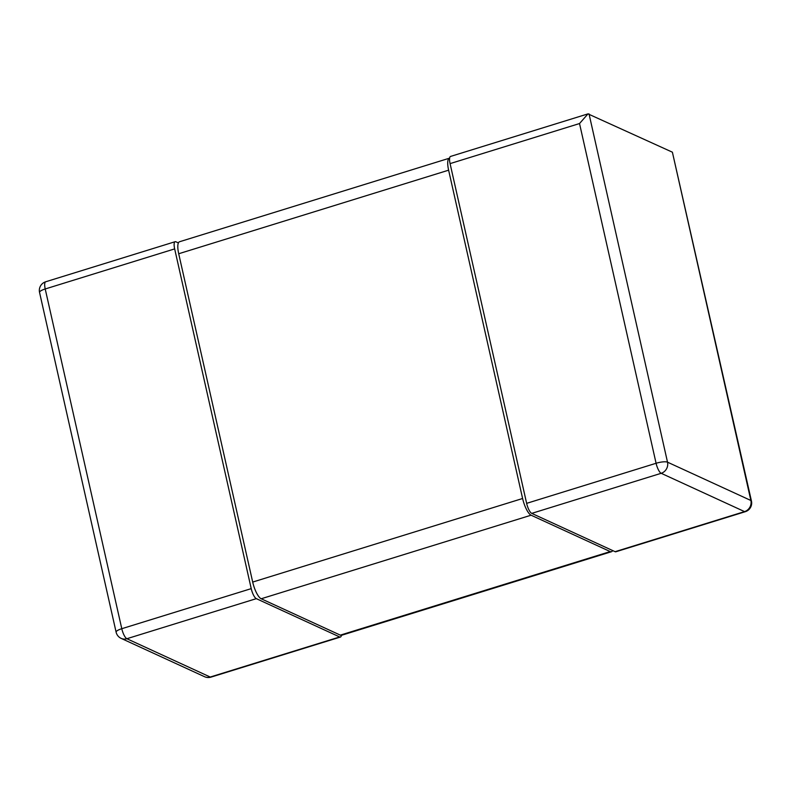 <?xml version="1.0" encoding="UTF-8"?>
<svg xmlns="http://www.w3.org/2000/svg" width="791" height="791" viewBox="0 0 791 791"><rect width="100%" height="100%" fill="white"/><g stroke="black" fill="none" stroke-linecap="round" stroke-linejoin="round"><path stroke-width="1.19" d="M745.29 511.698L615.853 551.772A9.057 2.68 -107.2 0 1 615.101 551.683L531.74 513.379A9.057 2.68 -107.2 0 1 526.638 503.353L656.085 463.279A9.057 2.68 72.8 0 0 661.177 473.295L744.549 511.609A9.057 2.68 72.8 0 0 745.29 511.698A9.057 9.057 0 0 0 751.45 501.049L672.39 152.188L588 113.874L579.526 123.544L450.079 163.618A9.057 2.68 -107.2 0 1 450.563 156.43L588 113.874M526.638 503.353L450.079 163.618M751.45 501.049A9.057 2.225 167.3 0 0 750.877 500.485A9.057 8.355 114.7 0 1 744.549 511.609L615.101 551.683M531.74 513.379L661.177 473.295A9.057 8.355 -65.3 0 0 667.515 462.171A9.057 2.225 167.3 0 0 656.085 463.279L579.526 123.544M178.39 242.926L175.899 241.789A9.057 2.68 72.8 0 0 175.147 241.7A9.057 2.68 72.8 0 0 174.663 248.898L45.216 288.972A9.057 2.68 -107.2 0 1 45.71 281.774A9.057 9.057 0 0 0 39.55 292.423A9.057 2.225 -12.7 0 1 45.216 288.972L121.784 628.707A9.057 2.225 167.3 0 0 116.109 632.157A9.057 9.057 0 0 0 121.161 638.386A9.057 8.355 -65.3 0 0 126.876 638.723A9.057 2.68 -107.2 0 1 121.784 628.707L251.222 588.633A9.057 2.68 72.8 0 0 256.324 598.649L339.685 636.963A9.057 2.68 72.8 0 0 340.437 637.042A9.057 2.68 72.8 0 0 341.386 635.321M251.222 588.633L174.663 248.898M210.989 677.126A9.057 2.68 -107.2 0 1 210.238 677.037A9.057 8.355 114.7 0 1 204.533 676.701A9.057 9.057 0 0 0 210.989 677.126L340.437 637.042M449.614 158.151A15.098 4.469 72.8 0 0 449.426 158.19A15.098 4.469 72.8 0 0 448.616 170.184L178.707 253.753A15.098 4.469 -107.2 0 1 179.517 241.759L449.426 158.19M252.695 582.067L522.604 498.498A15.098 4.469 72.8 0 0 531.097 515.198L610.237 551.574A15.098 4.469 72.8 0 0 611.483 551.713L341.574 635.282A15.098 4.469 -107.2 0 1 340.328 635.133L261.188 598.767A15.098 4.469 -107.2 0 1 252.695 582.067L178.707 253.753M522.604 498.498L448.616 170.184M611.483 551.713A15.098 4.469 72.8 0 0 612.61 550.546M672.39 152.188L750.877 500.485L667.515 462.171L589.018 113.874M339.685 636.963L210.238 677.037L126.876 638.723L256.324 598.649M610.237 551.574L340.328 635.133M261.188 598.767L531.097 515.198M39.55 292.423L116.109 632.157M175.147 241.7L45.71 281.774M121.161 638.386L204.533 676.701"/></g></svg>

